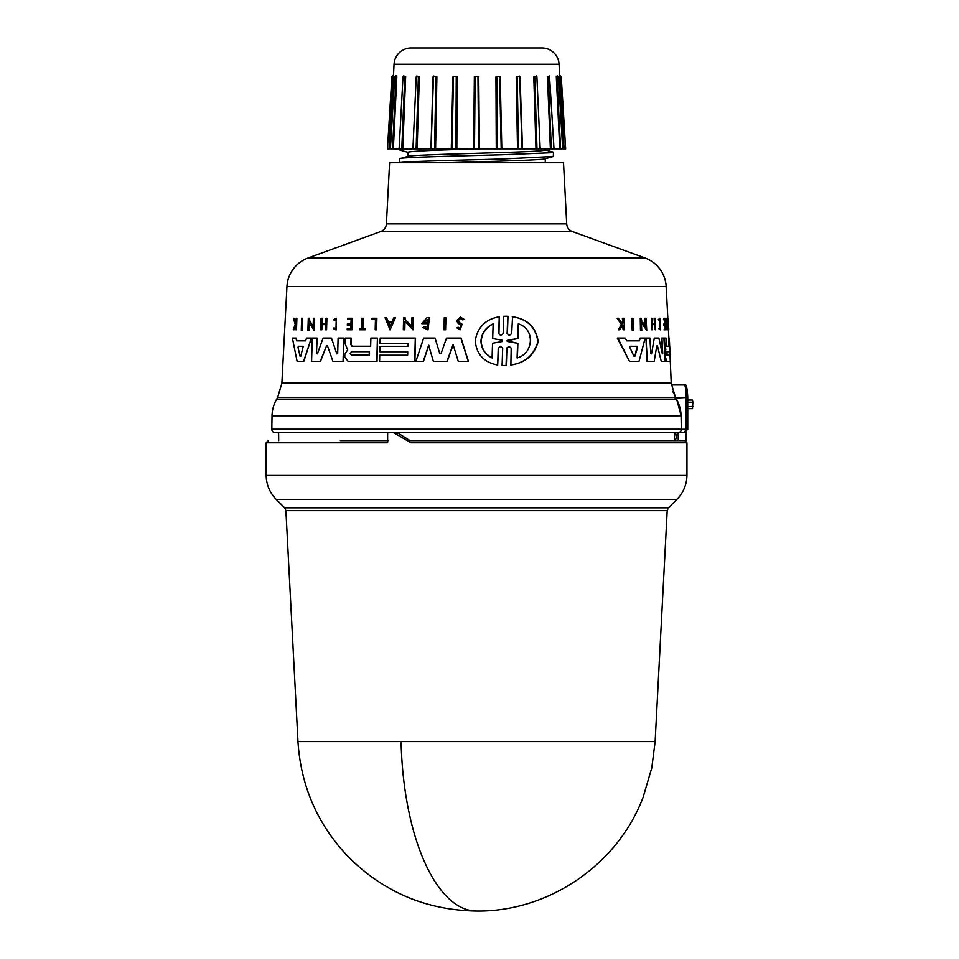 <?xml version="1.0" encoding="UTF-8"?>
<svg xmlns="http://www.w3.org/2000/svg" width="959" height="959" viewBox="0 0 959 959"><rect width="100%" height="100%" fill="white"/><g stroke="black" fill="none" stroke-linecap="round" stroke-linejoin="round"><path stroke-width="1.44" d="M401.09 741.571A178.818 75.569 90 0 0 476.551 911.05C426.491 910.271 383.744 892.206 348.309 856.843C317.597 824.5 300.814 786.08 297.973 741.571L655.129 741.571L667.2 510.644L285.902 510.644L284.655 507.826L276.216 499.399C269.647 492.638 266.302 484.535 266.158 475.113L266.158 442.806L268.304 440.661M686.153 441.14L686.153 432.725L678.241 432.725L678.241 440.661L684.007 440.661L408.258 440.661L411.087 442.806L393.646 432.725L275.233 432.725L674.489 432.725L674.417 440.661L410.164 440.661L398.237 433.3L393.646 432.725L677.869 432.725A3.44 3.44 0 0 0 681.31 429.284L271.805 429.284A3.44 3.44 0 0 0 275.233 432.725M676.479 399.268A34.356 34.356 0 0 1 681.07 415.846L272.032 415.846A34.356 34.356 0 0 1 276.636 399.268L277.607 397.577L675.496 397.577L676.479 399.268L276.636 399.268M566.709 223.903A8.583 8.583 0 0 0 572.343 231.527L645.023 257.971A32.198 32.198 0 0 1 666.169 286.549L286.945 286.549A32.198 32.198 0 0 1 308.091 257.971L380.759 231.527A8.583 8.583 0 0 0 386.405 223.903L389.606 162.718L563.508 162.718L566.709 223.903L386.405 223.903M564.348 148.849L565.654 148.849L564.084 148.849L560.248 76.696L563.46 148.849L559.073 64.229A17.178 17.178 0 0 0 541.919 47.95L411.195 47.95A17.178 17.178 0 0 0 394.041 64.229L393.418 76.72L393.478 75.054L391.883 76.66L387.46 148.849L389.654 148.849L392.854 76.696L389.03 148.849L387.46 148.849M297.973 741.571L285.902 510.644M284.655 507.826L668.459 507.826L676.886 499.399L276.216 499.399M411.087 442.806L686.956 442.806L686.956 475.113L266.158 475.113M387.64 432.725L387.64 442.806L266.158 442.806M278.697 440.661L278.625 432.725M272.032 415.846L271.805 429.284M681.07 415.846L681.31 429.224L271.805 429.224M687.759 397.517C687.339 387.544 686.129 383.252 684.127 384.631C685.409 385.398 686.069 389.69 686.117 397.517L687.759 397.517L687.759 429.284L684.199 432.725L686.117 429.284L687.759 429.284M302.337 318.268L301.953 330.387L301.258 330.387L301.653 318.268L302.6 318.268L302.217 330.387L301.522 330.387M505.849 316.254L507.994 316.314L507.407 333.648L508.917 335.338M505.992 316.254L507.719 316.314L507.131 333.648L509.337 335.422L511.686 333.648L512.55 316.794C527.462 318.903 536.009 327.151 538.203 341.548C534.367 355.13 525.268 362.946 510.883 364.995L511.183 348.141L508.965 346.379L506.64 348.141L506.052 365.487L502.108 365.487L502.684 348.153L500.502 346.367L498.236 348.153L497.685 364.995C484.031 362.454 476.551 354.422 475.232 340.901C477.402 327.307 485.41 319.275 499.255 316.806L498.716 333.636L500.598 335.374M509.097 346.379L506.915 348.141L506.328 365.487L504.206 365.535M500.646 346.367L498.5 348.153L497.685 364.995M499.255 316.806L498.98 333.636M331.454 338.071L336.837 353.883L331.454 338.071M337.676 353.523L336.609 353.883L337.676 353.523L338.107 338.071L343.921 338.071L343.298 361.363L334.607 361.363M331.227 338.071L323.111 338.071L317.369 353.883L316.458 353.523L317.153 338.071L312.262 338.071L311.567 361.363L320.27 361.363L326.492 345.923L320.498 361.363L311.819 361.363M316.698 353.523L317.609 353.883M441.164 353.26L439.462 353.26L441.164 353.26L446.51 338.071L461.063 338.071L468.46 361.363L458.282 361.363L453.092 344.581L446.93 361.363L435.698 361.363M453.331 344.581L447.158 361.363L433.372 361.363L428.649 345.276L423.219 361.363L416.122 361.363M428.865 345.276L423.434 361.363L415.906 361.363L423.626 338.071L435.05 338.071L439.69 353.26L435.05 338.071M351.234 338.071L351.066 344.605L352.289 346.247L370.654 346.247L370.869 338.071L377.414 338.071L376.803 361.363L348.081 361.363L344.772 356.832L344.844 354.171L347.685 349.879L345.12 343.778L345.288 338.071L351.234 338.071M377.414 338.071L377.019 361.363L348.081 361.363M380.184 346.307L407.875 346.307L407.947 343.574L380.255 343.574M407.947 343.574L380.04 343.574L380.184 338.071L415.523 338.071L414.899 361.363L379.788 361.363M379.944 355.214L407.635 355.214L407.731 351.785L380.04 351.785M311.375 338.071L303.823 361.363L297.134 361.363L292.375 338.071L296.283 338.071L296.87 340.853L305.621 340.853L306.52 338.071L311.375 338.071L303.571 361.363L297.398 361.363M424.537 326.372L427.81 327.966L428.05 319.443L423.89 322.488L426.863 322.488L426.827 323.71L421.828 323.71L426.935 317.681L429.476 317.681L427.99 329.836L423.051 327.534L424.753 326.372L426.779 327.774M428.158 319.443L424.106 322.488M426.827 323.71L422.044 323.71M309.194 321.864L308.942 330.387L307.923 330.387L308.295 318.268L309.301 318.268L309.254 319.85L313.377 327.043M309.254 319.85L313.137 327.043L313.389 318.268L314.456 318.268L314.096 330.387L308.942 321.864L308.175 330.387M405.022 321.277L404.794 329.8L403.307 329.8L403.631 317.681L405.106 317.681L405.07 319.251L411.938 326.456M405.07 319.251L411.723 326.456L411.95 317.681L413.485 317.681L413.161 329.8L404.794 321.277L404.578 329.8L403.523 329.8M395.408 317.681L390.085 329.788L385.05 317.681L386.549 317.681L388.191 321.816L391.979 321.816L393.873 317.681L395.408 317.681L389.869 329.788M386.549 317.681L388.407 321.816L391.979 321.816M320.965 329.8L321.84 329.8L321.996 324.657L325.796 324.657L325.652 329.8L326.575 329.8L325.892 329.8M321.84 329.8L320.726 329.8L321.061 318.268L322.176 318.268L322.008 323.974L325.82 323.974L325.976 318.268L326.899 318.268L326.575 329.8L326.899 318.268M347.578 323.974L350.958 323.974L347.362 323.974L347.326 325.389L350.922 325.389L347.542 325.389M350.958 323.974L351.09 319.287L347.709 319.287M351.09 319.287L347.482 319.287L347.506 318.268L352.301 318.268L351.989 329.8L347.422 329.8M347.446 328.817L350.826 328.817L347.23 328.817L347.206 329.8L351.989 329.8M460.476 317.117L464.3 319.491L462.67 319.91L464.06 319.491L460.476 317.117L456.568 320.606L458.174 323.495L460.991 325.245L459.864 328.362L458.402 327.295M460.56 318.436L458.234 320.606L459.205 322.38L462.13 324.274L460.056 329.788L456.76 327.798L458.162 327.295M293.933 318.268L295.54 323.603L296.163 318.268L296.894 318.268L296.499 329.8L295.768 329.8L295.911 325.341L294.041 329.8L293.214 329.8L295.228 324.406L293.382 318.268L294.221 318.268L295.816 323.603M336.285 318.268L336.189 329.908L336.501 318.268L333.684 319.539L334.176 320.474L336.249 319.467L335.998 328.721L334.056 327.786L335.458 328.589M336.357 319.467L334.176 320.474M359.697 328.817L361.603 328.817L361.891 318.268L363.209 318.268L362.934 328.817M362.993 318.268L362.718 328.817L365.235 328.817L365.211 329.8L359.673 329.8M376.671 318.268L376.587 329.8L376.887 318.268L371.948 318.268L371.912 319.407L375.46 319.407L372.128 319.407M375.46 319.407L375.185 329.8L376.372 329.8L375.401 329.8M445.695 317.681L445.36 329.8L443.933 329.8L444.269 317.681L445.923 317.681L445.587 329.8L444.161 329.8M633.192 330.387L632.94 318.268L631.442 318.268L632.221 330.387L631.969 318.268M661.914 338.071L662.753 353.523L661.458 338.071L663.916 338.071L665.174 361.363L661.458 361.363M664.287 361.363L661.266 361.363L657.478 345.923L661.266 361.363M653.714 361.363L647.373 361.363L645.982 338.071L649.902 338.071L650.801 353.523L651.533 353.883L654.29 338.071L658.869 338.071L662.345 353.883M656.783 345.923L657.478 345.923L656.783 345.923L654.182 361.363L646.881 361.363L645.982 338.071M650.801 353.523L651.533 353.883L654.29 338.071M666.253 361.363L670.065 361.363L666.205 361.363L664.983 356.832L665.39 349.879L663.976 338.071L665.99 338.071L666.721 346.247L668.986 346.247L668.555 338.071M626.659 340.853L638.91 340.853L640.18 338.071L639.425 340.853L626.659 340.853L625.268 338.071L617.26 338.071L629.536 361.363L617.848 338.071M638.526 361.363L630.075 361.363L639.03 361.363L645.167 338.071L640.18 338.071M645.335 327.043L644.808 318.268L646.03 318.268L646.75 330.387L641.283 321.864L641.799 330.387L640.984 330.387L640.24 318.268L641.056 318.268L641.151 319.85L645.815 327.043L645.299 318.268M646.75 330.387L640.78 321.864M641.295 330.387L640.48 330.387L640.24 318.268M655.321 329.8L655.141 318.268L654.134 318.268L654.458 323.974L652.336 323.974L654.925 323.974L654.601 318.268M654.494 324.657L655.249 329.8L654.494 324.657L652.384 324.657L652.072 329.8L651.401 318.268L652.012 318.268L652.336 323.974M652.204 329.8L651.593 329.8L651.401 318.268M664.683 323.974L663.856 318.268L665.055 318.268L665.666 329.8L664.467 329.8L665.09 329.8M664.947 328.817L664.767 325.389L663.796 325.389L663.724 323.974L665.126 323.974L664.875 319.287L663.472 319.287L663.856 318.268M664.036 329.8L664.419 328.817L664.036 329.8M621.888 323.603L622.655 322.356L622.367 318.268L623.794 318.268L624.585 329.8L623.722 329.8L623.422 325.341L622.487 325.341L619.682 329.8L618.507 329.8L621.959 324.406L617.14 318.268L618.363 318.268L622.451 323.603L622.655 322.356M624.021 329.8L623.158 329.8L622.487 325.341M618.507 329.8L621.384 324.406L617.14 318.268M660.2 328.661L659.888 319.671M658.318 319.539L659.073 320.474L658.318 319.539L659.852 318.268L660.487 329.908L659.504 327.786L659.324 328.745M660.487 329.908L658.869 328.745M667.56 329.8L667.092 318.268L667.991 329.8L666.781 329.8L667.164 328.817M667.056 328.817L666.937 318.268M667.62 319.407L667.979 318.268L667.62 319.407M667.979 318.268L668.807 329.8L667.8 319.407M286.945 286.549L281.874 383.156L671.228 383.156L675.496 397.577M666.721 346.247L669.418 346.247L669.298 338.071L671.228 383.156M666.169 286.549L667.836 318.268M668.435 329.8L668.867 338.071M665.234 348.357L664.419 338.071M459.205 322.38L457.994 320.606L460.44 318.436L462.67 319.91M629.823 347.362L630.243 346.295L637.088 346.295L637.579 347.362L634.87 356.352L633.971 356.352L629.823 347.362M667.104 355.142L666.925 351.713L669.622 351.713L669.802 355.142L666.673 355.142M298.009 347.362L298.357 346.295L303.236 346.295L300.742 356.352L300.095 356.352L298.009 347.362L300.095 356.352L300.742 356.352M298.357 346.295L298.285 347.362M351.474 355.142L350.191 353.427L351.569 351.713L369.323 351.713L369.239 355.142L351.474 355.142M369.335 351.713L351.785 351.713L350.419 353.427L351.689 355.142L369.239 355.142M492.075 357.935C484.954 354.422 481.25 348.74 480.95 340.901C481.778 332.977 485.853 327.295 493.154 323.866L492.686 338.539L502.132 340.217L502.084 341.584L492.542 343.25L492.075 357.935M493.417 323.866C486.117 327.283 482.041 332.965 481.202 340.901C481.49 348.716 485.206 354.398 492.339 357.935M507.683 341.596L506.879 340.901L507.731 340.205L517.776 338.491L518.292 323.866C535.482 328.853 533.624 353.703 517.093 357.935L517.608 343.31L507.167 340.901L517.776 338.491M407.815 156.509C405.921 155.178 459.061 153.848 501.749 152.517C529.356 151.702 543.861 150.887 545.299 150.06L545.299 148.849M534.235 91.465L535.973 148.849L522.176 148.849L519.622 76.696L522.104 148.849L518.531 148.849L517.177 76.696L519.622 76.696L519.239 75.989L519.622 76.684M407.815 156.389L407.815 152.181C412.43 151.078 436.573 149.964 480.219 148.849L479.38 148.849M408.186 156.293L399.699 158.679C397.649 157.408 452.684 156.101 501.737 154.771L551.089 152.745L553.031 152.037L544.88 149.832M545.299 162.718L545.299 158.738M447.997 162.718C490.912 161.364 547.349 159.985 545.299 158.631M553.415 152.241L553.403 156.473L544.88 158.846M399.699 162.718L399.699 158.679M553.403 156.473L501.785 158.99C456.664 160.237 402.013 161.484 399.951 162.718L401.054 162.718M451.581 148.849L411.591 148.849L399.699 150.012L408.234 152.409M399.699 150.012L399.699 148.849L402.732 148.849L405.657 76.72L404.782 76.696L401.785 148.849L399.723 148.849M395.899 75.641L395.707 76.72L395.899 75.641L394.712 76.672L390.421 148.849L389.654 148.849L393.418 76.72M395.779 75.881L396.81 76.72L396.079 76.696L392.543 148.849L393.358 148.849L396.81 76.72L393.358 148.849L399.112 148.849L403.02 76.672L405.657 76.72L402.732 148.849L412.921 148.849L416.242 76.684L418.376 76.696L416.122 148.849L417.129 148.849L419.323 76.72L418.376 76.636M403.607 75.905L405.657 76.72M416.218 76.72L419.323 76.72L416.218 76.72L415.798 86.118M433.084 76.72L430.939 148.849L433.084 76.72L436.884 76.72L435.925 76.696L434.583 148.849L417.129 148.849L419.323 76.72M451.293 148.849L452.912 76.72L456.256 76.696L455.897 148.849L434.583 148.849M478.649 148.849L455.897 148.849M473.686 148.849L474.357 76.72L477.966 76.696L478.625 148.849L497.218 148.849L496.846 76.696L499.579 76.696L501.209 148.849L522.176 148.849M495.947 76.72L500.19 76.72L495.947 76.72L496.282 148.849M516.218 76.72L520.03 76.72L516.218 76.72L517.524 148.849M539.593 141.632L540.025 148.849L535.973 148.849L533.791 76.72L536.896 76.72L534.738 76.696L536.98 148.849L534.738 76.696L536.872 76.684L540.181 148.849L551.329 148.849L548.332 76.696L549.747 76.696L547.457 76.72L549.507 75.905M557.335 75.881L556.292 76.72L557.035 76.696L560.571 148.849L561.638 148.849L559.756 148.849L556.292 76.72L559.756 148.849L554.002 148.849L549.555 76.72M563.652 140.649L564.084 148.849L562.693 148.849L558.402 76.672L557.215 75.641L557.407 76.72M674.417 440.661L675.388 440.661L677.39 433.3L678.241 432.725M388.539 440.661L340.325 440.661M678.241 440.661L675.388 440.661M680.411 429.224L681.393 429.2L681.082 430.507M676.574 432.725L677.677 432.725M684.199 432.725L687.747 429.284M675.376 432.725L674.453 436.489M686.284 432.077L686.153 433.216M687.759 402.241L692.842 402.241L692.494 400.083L687.759 400.083M674.417 440.445L675.448 440.445M692.842 402.241L692.494 408.678L687.891 408.678M672.822 391.596L676.479 398.62L681.166 415.822L680.183 415.846M684.127 384.631L671.348 384.631M680.411 429.284L686.117 429.284L686.117 397.517L675.04 398.153M348.309 361.363L376.803 361.363M382.581 361.363L414.672 361.363L379.572 361.363L379.728 355.214L407.635 355.214M341.943 361.363L332.929 361.363L327.522 345.923L326.264 345.923L327.522 345.923M421.636 361.363L423.219 361.363M668.771 329.8L668.219 319.407M659.073 320.474L659.924 319.467L660.427 328.721L659.504 327.786M658.773 319.539L659.852 318.268M623.218 322.356L622.93 318.268M664.155 323.974L664.239 325.389L665.198 325.389L665.378 328.817L664.419 328.817M654.961 324.657L652.384 324.657M669.73 346.307L669.993 351.785M670.197 355.214L670.521 361.363L666.637 361.363L665.414 356.832L665.39 349.879M669.562 343.574L669.298 338.071M665.678 348.357L665.834 349.879M365.211 329.8L359.457 329.8L359.481 328.817L361.603 328.817M365.019 328.817L364.995 329.8M335.962 329.908L333.528 328.745L334.056 327.786M295.911 325.341L293.754 329.8M296.619 318.268L296.223 329.8M458.965 322.38L461.89 324.274L459.829 329.788M350.922 325.389L350.826 328.817M352.073 318.268L351.773 329.8M321.936 318.268L321.78 323.974L325.82 323.974M321.996 324.657L321.613 329.8M325.796 324.657L321.756 324.657M404.89 317.681L404.854 319.251M413.269 317.681L412.945 329.8M309.05 318.268L309.002 319.85M314.216 318.268L313.857 330.387M426.635 322.488L426.611 323.71M429.248 317.681L427.762 329.836M296.007 338.071L296.595 340.853L305.621 340.853M407.731 351.785L379.824 351.785L379.968 346.307L407.875 346.307M415.295 338.071L414.672 361.363M351.018 338.071L350.85 344.605L352.073 346.247L370.654 346.247M460.835 338.071L468.22 361.363M317.369 353.883L316.458 353.523L316.914 338.071M343.706 338.071L343.07 361.363M505.717 316.254L503.739 316.314L503.163 333.636L500.874 335.422L498.716 333.636M512.262 316.794C527.162 318.903 535.697 327.151 537.879 341.548C534.067 355.118 524.981 362.946 510.608 364.995M637.088 346.295L634.87 356.352L633.971 356.352M389.965 326.24L388.467 322.512L391.656 322.512L389.965 326.24M636.572 346.295L630.243 346.295M669.622 351.713L666.925 351.713M669.37 355.142L669.19 351.713M391.656 322.512L388.467 322.512M388.683 322.512L390.181 326.24M303.236 346.295L298.633 346.295M518.591 323.866L518.064 338.491M517.608 343.31L507.958 341.596M517.896 343.31L517.38 357.935M473.818 148.849L456.556 148.849M456.112 148.849L451.821 148.849M553.391 148.849L551.329 148.849L550.981 140.553M501.209 148.849L497.218 148.849M478.625 148.849L474.489 148.849L475.137 76.696L477.966 76.696L474.357 76.72M416.122 148.849L413.077 148.849L416.122 148.849M392.543 148.849L391.476 148.849L392.543 148.849M396.786 75.845L395.815 75.725M533.791 76.72L534.738 76.696L533.791 76.72M557.035 76.696L557.766 76.696L557.035 76.696M547.661 81.587L550.382 148.849L547.457 76.72L548.332 76.696M536.656 76.708L536.237 75.893L536.872 76.684M452.912 76.72L456.256 76.696L453.523 76.696L451.905 148.849M433.48 76.684L433.876 75.989L433.456 76.684M433.48 76.696L435.925 76.696L433.48 76.696L431.023 148.849M416.961 75.869L416.242 76.684M403.559 76.72L403.811 75.845L403.02 76.672M395.348 76.696L396.079 76.696L395.348 76.696M401.785 148.849L402.984 119.995M403.367 76.696L404.782 76.696M559.073 64.229L394.041 64.229M572.343 231.527L380.759 231.527M645.023 257.971L308.091 257.971M436.884 76.72L435.59 148.849M457.155 76.72L456.832 148.849M478.745 76.72L479.416 148.849M500.19 76.72L501.809 148.849M520.03 76.72L522.487 148.849M536.896 76.72L537.304 86.142M398.237 433.3L395.635 433.3M692.842 406.532L687.759 406.532M681.393 429.2L681.166 415.822M676.479 398.62L675.675 399.268M675.52 396.978L674.704 397.577M655.129 741.571L651.772 767.967L642.998 797.588C617.608 864.802 548.404 911.985 476.551 911.05M676.886 499.399C683.455 492.638 686.812 484.535 686.956 475.113M277.607 397.577L281.874 383.156M668.459 507.826L667.2 510.644M686.956 442.806L684.798 440.661M559.636 75.054L561.231 76.66L565.654 148.849M519.239 75.989L519.646 76.684"/></g></svg>
